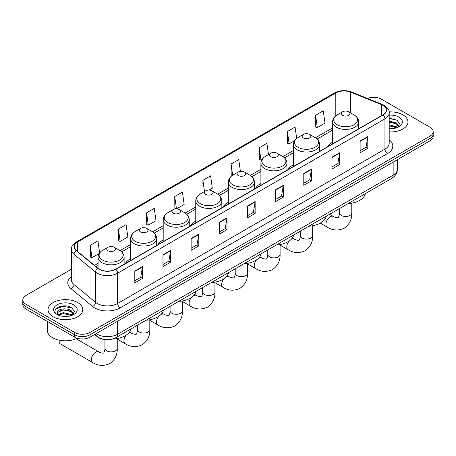 <?xml version="1.0" encoding="UTF-8"?>
<svg xmlns="http://www.w3.org/2000/svg" width="456" height="456" viewBox="0 0 456 456"><rect width="100%" height="100%" fill="white"/><g stroke="black" fill="none" stroke-linecap="round" stroke-linejoin="round"><path stroke-width="0.68" d="M130.621 258.717A19.192 11.081 0 0 0 125.354 263.522M163.191 239.913A19.192 11.081 0 0 0 157.924 244.718M195.761 221.109A19.192 11.081 0 0 0 190.494 225.914M228.331 202.304A19.192 11.081 0 0 0 223.058 207.109M260.9 183.5A19.192 11.081 0 0 0 255.628 188.305M293.464 164.701A19.192 11.081 0 0 0 288.198 169.501M332.589 142.112A19.192 11.081 0 0 0 327.322 146.917M104.356 339.469A10.864 6.27 180 0 1 97.487 336.904L94.574 334.505M71.41 269.239L25.981 295.465A10.864 6.27 0 0 0 22.8 299.9L22.8 304.631A10.864 6.27 0 0 0 25.981 309.065L74.63 337.155A10.864 6.27 0 0 0 89.992 337.155L430.019 140.841A10.864 6.27 0 0 0 433.2 136.407L433.2 134.041A10.864 6.27 0 0 1 430.019 138.476A10.864 6.27 0 0 0 433.2 134.041L433.2 131.676A10.864 6.27 0 0 0 430.019 127.241L381.37 99.157A10.864 6.27 0 0 0 367.479 98.445M22.8 299.9A10.864 6.27 0 0 0 25.981 304.334L74.63 332.424A10.864 6.27 0 0 0 89.992 332.424L89.992 334.789L430.019 138.476L89.992 334.789A10.864 6.27 0 0 1 74.63 334.789A10.864 6.27 0 0 0 89.992 334.789L89.992 337.155M25.981 304.334L25.981 306.7L74.63 334.789L25.981 306.7A10.864 6.27 0 0 1 22.8 302.265A10.864 6.27 0 0 0 25.981 306.7L25.981 309.065M402.876 114.826A17.379 10.032 0 0 0 389.128 111.919A17.379 10.032 0 0 1 402.876 114.826A17.379 10.032 0 0 1 407.966 121.917A17.379 10.032 0 0 0 402.876 114.826M77.702 302.562A17.379 10.032 0 0 0 58.761 300.39A17.379 10.032 0 0 0 48.034 309.658A17.379 10.032 0 0 0 53.124 316.755A17.379 10.032 0 0 0 72.065 318.926A17.379 10.032 0 0 0 82.792 309.658A17.379 10.032 0 0 0 77.702 302.562A17.379 10.032 0 0 0 58.761 300.39A17.379 10.032 0 0 0 48.034 309.658A17.379 10.032 0 0 0 53.124 316.755A17.379 10.032 0 0 0 72.065 318.926A17.379 10.032 0 0 0 82.792 309.658A17.379 10.032 0 0 0 77.702 302.562M382.909 105.364A11.588 6.692 180 0 1 386.3 110.095A11.588 6.692 180 0 1 382.909 114.826L115.596 269.154A11.588 6.692 180 0 1 97.915 268.259L76.403 250.521A11.588 6.692 180 0 1 74.305 246.685A11.588 6.692 180 0 1 77.697 241.954L335.798 92.944A11.588 6.692 180 0 1 350.635 92.192L381.358 104.612A11.588 6.692 180 0 1 382.909 105.364M383.108 105.245A11.879 6.857 0 0 0 381.524 104.475L350.806 92.055A11.879 6.857 0 0 0 335.593 92.824L77.491 241.84A11.879 6.857 0 0 0 76.163 250.618L97.675 268.356A11.879 6.857 0 0 0 115.801 269.274L383.108 114.941A11.879 6.857 0 0 0 383.108 105.245M134.799 271.046L134.799 282.874L142.483 278.439L142.483 266.612L134.799 271.046M134.799 280.776L140.716 277.356L142.449 267.005A2.896 1.67 -120 0 0 142.483 266.612M140.665 277.39L142.483 278.439M162.963 254.784L162.963 266.612L170.647 262.177L170.647 250.35L162.963 254.784M162.963 264.514L168.88 261.1L170.612 250.743A2.896 1.67 -120 0 0 170.647 250.35M168.828 261.128L170.647 262.177M191.132 238.522L191.132 250.35L198.81 245.915L198.81 234.088L191.132 238.522M191.132 248.252L197.043 244.838L198.782 234.481A2.896 1.67 -120 0 0 198.81 234.088M196.992 244.866L198.81 245.915M219.296 222.266L219.296 234.088L226.974 229.653L226.974 217.831L219.296 222.266M219.296 231.99L225.213 228.576L226.945 218.225A2.896 1.67 -120 0 0 226.974 217.831M225.161 228.604L226.974 229.653M360.12 140.961L360.12 152.788L367.798 148.354L367.798 136.526L360.12 140.961M360.12 150.685L366.037 147.271L367.77 136.92A2.896 1.67 -120 0 0 367.798 136.526M365.98 147.299L367.798 148.354M331.951 157.223L331.951 169.045L339.635 164.61L339.635 152.788L331.951 157.223M331.951 166.947L337.867 163.533L339.606 153.176A2.896 1.67 -120 0 0 339.635 152.788M337.816 163.561L339.635 164.61M303.787 173.48L303.787 185.307L311.471 180.872L311.471 169.045L303.787 173.48M303.787 183.209L309.704 179.795L311.437 169.438A2.896 1.67 -120 0 0 311.471 169.045M309.652 179.824L311.471 180.872M275.623 189.742L275.623 201.569L283.307 197.135L283.307 185.307L275.623 189.742M275.623 199.471L281.54 196.057L283.273 185.7A2.896 1.67 -120 0 0 283.307 185.307M281.489 196.086L283.307 197.135M247.46 206.004L247.46 217.831L255.143 213.397L255.143 201.569L247.46 206.004M247.46 215.734L253.376 212.314L255.109 201.962A2.896 1.67 -120 0 0 255.143 201.569M253.325 212.348L255.143 213.397M389.196 131.921A17.379 10.032 0 0 0 407.966 121.917A17.379 10.032 0 0 1 389.196 131.921M89.992 332.424L430.019 136.11A10.864 6.27 0 0 0 433.2 131.676M146.575 212.804L148.314 225.161L155.992 220.727L154.259 208.369L146.575 212.804L146.701 224.557M118.412 229.066L120.145 241.418L127.828 236.983L126.095 224.631L118.412 229.066L118.537 240.819M99.613 252.898L97.932 240.888L90.248 245.322L90.373 257.081M240.403 171.331L238.756 159.589L231.072 164.023L231.198 175.777M268.498 154.567L266.92 143.326L259.236 147.761L259.361 159.514M296.679 138.424L295.083 127.064L287.4 131.499L287.525 143.252M315.569 115.237L317.302 127.594L324.98 123.16L323.247 110.802L315.569 115.237L315.689 126.99M176.512 208.882L184.156 204.465L182.423 192.107L174.745 196.542L174.865 208.295M209.076 190.078L212.325 188.203L210.586 175.845L202.909 180.28L203.034 192.039M203.37 192.164L202.909 191.987M202.909 180.28L204.487 191.52M231.654 175.948L231.072 175.731M231.072 164.023L232.651 175.264M259.236 147.761L260.969 160.119L262.018 159.509M260.969 160.119L259.236 159.469M287.4 131.499L289.138 143.857L294.587 140.71M289.138 143.857L287.4 143.207M317.302 127.594L315.569 126.945M176.421 208.876L174.745 208.249M174.745 196.542L176.472 208.876M148.314 225.161L146.575 224.512M120.145 241.418L118.412 240.774M90.248 245.322L91.981 257.68L99.174 253.53M91.981 257.68L90.248 257.03M389.196 128.609L391.356 128.723M389.196 124.858L396.372 126.745L397.33 127.515M389.196 125.793L396.543 127.805M389.196 121.102L396.372 122.995L398.726 126.238M389.196 122.043L396.372 123.929L398.538 126.483M389.196 128.689A11.805 6.817 0 0 0 398.937 126.739A11.805 6.817 0 0 0 398.937 117.101A11.805 6.817 0 0 0 389.196 115.151M397.609 127.401L399.462 123.77L397.119 120.241L389.196 118.132M389.196 118.497L396.959 120.133M389.196 122.254L394.349 122.898M389.196 126.01L394.349 126.648M342.553 115.357A4.343 2.508 0 0 0 348.697 115.357A4.343 2.508 0 0 0 348.697 111.805L354.095 114.923A11.976 6.914 0 0 1 354.095 124.699A11.976 6.914 0 0 1 337.161 124.699A11.976 6.914 0 0 1 337.161 114.923C334.208 116.673 332.686 118.999 332.589 121.9A13.036 7.524 0 0 0 336.408 127.224A13.036 7.524 0 0 0 350.613 128.854A13.036 7.524 0 0 0 358.661 121.9C358.564 118.999 357.042 116.673 354.095 114.923L348.697 111.805A4.343 2.508 0 0 0 342.553 111.805A4.343 2.508 0 0 0 342.553 115.357M348.019 203.644A19.916 11.497 0 0 0 365.398 193.606M303.428 137.946A4.343 2.508 0 0 0 309.573 137.946A4.343 2.508 0 0 0 309.573 134.395L314.971 137.512A11.976 6.914 0 0 1 314.971 147.288A11.976 6.914 0 0 1 298.036 147.288A11.976 6.914 0 0 1 298.036 137.512C295.089 139.262 293.561 141.588 293.464 144.489A13.036 7.524 0 0 0 297.283 149.813A13.036 7.524 0 0 0 311.494 151.443A13.036 7.524 0 0 0 319.536 144.489C319.445 141.588 317.917 139.262 314.971 137.512L309.573 134.395A4.343 2.508 0 0 0 303.428 134.395A4.343 2.508 0 0 0 303.428 137.946M308.894 226.227A19.916 11.497 0 0 0 326.274 216.195M270.864 156.744A4.343 2.508 0 0 0 277.009 156.744A4.343 2.508 0 0 0 277.009 153.199L282.401 156.317A11.976 6.914 0 0 1 282.401 166.092A11.976 6.914 0 0 1 265.466 166.092A11.976 6.914 0 0 1 265.466 156.317C262.519 158.067 260.997 160.392 260.9 163.294A13.036 7.524 0 0 0 264.719 168.617A13.036 7.524 0 0 0 278.924 170.248A13.036 7.524 0 0 0 286.972 163.294C286.875 160.392 285.353 158.067 282.401 156.317L277.009 153.199A4.343 2.508 0 0 0 270.864 153.199A4.343 2.508 0 0 0 270.864 156.744M276.33 245.032A19.916 11.497 0 0 0 293.704 235M238.294 175.549A4.343 2.508 0 0 0 244.439 175.549A4.343 2.508 0 0 0 244.439 172.003L249.831 175.115A11.976 6.914 0 0 1 249.831 184.897A11.976 6.914 0 0 1 232.896 184.897A11.976 6.914 0 0 1 232.896 175.115C229.949 176.871 228.427 179.197 228.331 182.098A13.036 7.524 0 0 0 232.15 187.416A13.036 7.524 0 0 0 246.354 189.052A13.036 7.524 0 0 0 254.402 182.098C254.305 179.197 252.784 176.871 249.831 175.115L244.439 172.003A4.343 2.508 0 0 0 238.294 172.003A4.343 2.508 0 0 0 238.294 175.549M243.76 263.836A19.916 11.497 0 0 0 261.134 253.804M205.724 194.353A4.343 2.508 0 0 0 211.869 194.353A4.343 2.508 0 0 0 211.869 190.807L217.267 193.92A11.976 6.914 0 0 1 217.267 203.701A11.976 6.914 0 0 1 200.326 203.701A11.976 6.914 0 0 1 200.326 193.92C197.38 195.675 195.858 198.001 195.761 200.902A13.036 7.524 0 0 0 199.58 206.22A13.036 7.524 0 0 0 213.784 207.856A13.036 7.524 0 0 0 221.833 200.902C221.736 198.001 220.214 195.675 217.267 193.92L211.869 190.807A4.343 2.508 0 0 0 205.724 190.807A4.343 2.508 0 0 0 205.724 194.353M211.191 282.64A19.916 11.497 0 0 0 228.57 272.608M173.155 213.157A4.343 2.508 0 0 0 179.299 213.157A4.343 2.508 0 0 0 179.299 209.612L184.697 212.724A11.976 6.914 0 0 1 184.697 222.499A11.976 6.914 0 0 1 167.762 222.499A11.976 6.914 0 0 1 167.762 212.724C164.81 214.474 163.288 216.805 163.191 219.706A13.036 7.524 0 0 0 167.01 225.025A13.036 7.524 0 0 0 181.214 226.655A13.036 7.524 0 0 0 189.263 219.706C189.166 216.805 187.644 214.474 184.697 212.724L179.299 209.612A4.343 2.508 0 0 0 173.155 209.612A4.343 2.508 0 0 0 173.155 213.157M178.621 301.445A19.916 11.497 0 0 0 196 291.407M140.585 231.961A4.343 2.508 0 0 0 146.729 231.961A4.343 2.508 0 0 0 146.729 228.41L152.127 231.528A11.976 6.914 0 0 1 152.127 241.304A11.976 6.914 0 0 1 135.193 241.304A11.976 6.914 0 0 1 135.193 231.528C132.24 233.278 130.718 235.604 130.621 238.505A13.036 7.524 0 0 0 134.44 243.829A13.036 7.524 0 0 0 148.65 245.459A13.036 7.524 0 0 0 156.693 238.505C156.596 235.604 155.074 233.278 152.127 231.528L146.729 228.41A4.343 2.508 0 0 0 140.585 228.41A4.343 2.508 0 0 0 140.585 231.961M146.051 320.243A19.916 11.497 0 0 0 163.43 310.211M59.183 340.17A6.156 3.557 120 0 0 59.115 341.088A6.156 3.557 120 0 0 60.386 343.904L92.648 362.531A6.156 3.557 -60 0 1 91.707 357.601A6.156 3.557 -60 0 1 95.726 352.174A6.156 3.557 -60 0 1 98.804 351.867C99.511 352.705 104.173 353.554 103.512 352.944C103.711 353.822 105.307 349.359 104.937 348.333A6.156 3.557 180 0 0 106.738 350.841A6.156 3.557 180 0 0 115.442 350.841A6.156 3.557 180 0 0 117.249 348.333C117.511 354.7 114.986 359.795 109.668 363.609C103.711 366.305 98.04 365.946 92.648 362.531M108.021 250.766A4.343 2.508 0 0 0 114.165 250.766A4.343 2.508 0 0 0 114.165 247.215L119.557 250.333A11.976 6.914 0 0 1 119.557 260.108A11.976 6.914 0 0 1 102.623 260.108A11.976 6.914 0 0 1 102.623 250.333C99.676 252.082 98.154 254.408 98.057 257.309A13.036 7.524 0 0 0 101.87 262.633A13.036 7.524 0 0 0 116.08 264.263A13.036 7.524 0 0 0 124.129 257.309C124.032 254.408 122.51 252.082 119.557 250.333L114.165 247.215A4.343 2.508 0 0 0 108.021 247.215A4.343 2.508 0 0 0 108.021 250.766M112.159 339.116A19.916 11.497 0 0 0 130.861 329.015M47.31 321.377L47.31 330.355A18.103 10.454 0 0 0 52.611 337.748A18.103 10.454 0 0 0 77.241 338.267M63.452 316.378L66.177 316.458M58.026 314.646L63.293 312.634L71.199 314.486L72.156 315.25M58.511 315.153L63.293 313.574L71.37 315.541M58.106 315.01L57.262 313.027A8.185 4.725 0 0 0 58.579 315.216M73.547 313.979L71.199 310.73C66.285 307.065 56.179 309.328 57.262 313.027L57.228 312.668M57.279 313.147L57.507 312.537L63.293 309.818L71.199 311.67L73.365 314.224M72.436 315.136L74.282 311.505L71.945 307.982C63.663 302.026 48.946 309.869 57.445 314.68L57.866 314.942M73.758 304.842A11.805 6.817 0 0 0 57.063 304.842A11.805 6.817 0 0 0 57.063 314.475A11.805 6.817 0 0 0 73.758 314.475A11.805 6.817 0 0 0 73.758 304.842M55.717 309.162L62.649 306.318L71.786 307.874M60.049 310.547L62.649 310.074L69.169 310.633M60.049 314.304L62.649 313.831L69.169 314.389M96.187 333.575A14.484 8.362 0 0 0 97.162 334.197A14.484 8.362 0 0 0 117.648 334.197L393.146 175.138A14.484 8.362 0 0 0 397.393 169.222C397.495 172.818 395.58 175.896 391.647 178.45L116.143 337.514A7.245 4.184 60 0 0 117.648 334.197L117.648 321.189M393.146 162.131L393.146 175.138A7.245 4.184 60 0 1 391.647 178.45M95.6 333.917A7.245 4.845 129.5 0 0 96.866 336.272L94.666 334.459M430.019 140.841L430.019 136.11M74.63 337.155L74.63 332.424M389.196 139.889A18.103 10.454 180 0 1 387.514 153.552L120.207 307.885A3.619 2.092 60 0 1 117.648 303.451L384.955 149.118A14.484 8.362 0 0 0 389.196 143.207L389.196 112.934A14.484 8.362 180 0 1 384.955 118.845A3.619 2.092 -120 0 0 383.108 114.941M120.207 307.885A18.103 10.454 180 0 1 94.603 307.885A18.103 10.454 180 0 1 92.574 306.489L71.062 288.751A18.103 10.454 180 0 1 71.41 276.484M97.162 303.451A14.484 8.362 0 0 0 117.648 303.451L117.648 273.172A14.484 8.362 180 0 1 95.538 272.055L74.026 254.323A14.484 8.362 180 0 1 71.41 249.523L71.41 279.802A14.484 8.362 0 0 0 74.026 284.595L95.538 302.334A14.484 8.362 0 0 0 97.162 303.451M389.196 112.934C389.68 110.671 388.016 108.146 384.203 105.359L382.299 104.435A3.619 1.699 112 0 0 381.524 104.475M382.299 104.435L351.582 92.015C345.58 89.895 339.885 90.202 334.499 92.944A3.619 2.092 60 0 1 335.593 92.824M77.491 241.84A3.619 2.092 -120 0 0 76.403 241.954C72.641 244.655 70.976 247.18 71.41 249.523M76.163 250.618A3.619 2.422 129.5 0 0 74.026 254.323L74.026 284.595A3.619 2.422 -50.5 0 1 71.062 288.751M351.582 92.015A3.619 1.699 112 0 0 350.806 92.055M97.675 268.356A3.619 2.422 129.5 0 0 95.538 272.055L95.538 302.334A3.619 2.422 -50.5 0 1 92.574 306.489M115.801 269.274A3.619 2.092 60 0 1 117.648 273.172L384.955 118.845L384.955 149.118A3.619 2.092 60 0 0 387.514 153.552M77.697 241.954L77.697 251.592M381.358 104.612L381.358 115.716M350.635 92.192L350.635 112.928M335.798 92.944L335.798 115.841M332.589 127.908L315.449 137.803M293.464 150.497L282.885 156.607M260.9 169.301L250.315 175.412M228.331 188.106L217.746 194.216M195.761 206.904L185.176 213.015M163.191 225.709L152.606 231.819M130.621 244.513L120.042 250.623M98.057 263.317L94.443 265.403M247.46 206.38L255.109 201.962M275.623 190.118L283.273 185.7M303.787 173.856L311.437 169.438M331.951 157.594L339.606 153.176M360.12 141.337L367.77 136.92M219.296 222.636L226.945 218.225M191.132 238.898L198.782 234.481M162.963 255.16L170.612 250.743M134.799 271.423L142.449 267.005M351.781 203.159L351.781 212.923A6.156 3.557 180 0 1 349.98 215.437A6.156 3.557 180 0 1 341.276 215.437A6.156 3.557 180 0 1 339.469 212.923C339.845 213.95 338.244 218.413 338.05 217.535C338.711 218.145 334.043 217.301 333.342 216.463L329.58 214.286M351.781 212.923C352.043 219.29 349.518 224.386 344.206 228.2C338.249 230.896 332.572 230.536 327.186 227.122A6.156 3.557 -60 0 1 326.245 222.192A6.156 3.557 -60 0 1 330.264 216.765A6.156 3.557 -60 0 1 333.342 216.463M312.656 225.748L312.656 235.513A6.156 3.557 180 0 1 310.855 238.021A6.156 3.557 180 0 1 302.151 238.021A6.156 3.557 180 0 1 300.344 235.513C300.721 236.539 299.125 241.002 298.925 240.124C299.586 240.734 294.924 239.885 294.217 239.047L292.364 237.975M291.264 239.286A6.156 3.557 -60 0 1 294.217 239.047M312.656 235.513C312.924 241.879 310.393 246.975 305.081 250.789C299.125 253.485 293.453 253.126 288.061 249.711A6.156 3.557 -60 0 1 289.201 241.002M280.092 244.553L280.092 254.311A6.156 3.557 180 0 1 278.285 256.825A6.156 3.557 180 0 1 269.581 256.825A6.156 3.557 180 0 1 267.78 254.311C268.151 255.343 266.555 259.806 266.355 258.928C267.016 259.538 262.354 258.689 261.647 257.851L259.795 256.779M258.695 258.09A6.156 3.557 -60 0 1 261.647 257.851M280.092 254.311C280.354 260.684 277.829 265.774 272.511 269.593C266.555 272.283 260.883 271.93 255.491 268.516A6.156 3.557 -60 0 1 256.631 259.806M247.522 263.357L247.522 273.115A6.156 3.557 180 0 1 245.716 275.629A6.156 3.557 180 0 1 237.012 275.629A6.156 3.557 180 0 1 235.21 273.115C235.587 274.147 233.985 278.605 233.785 277.732C234.447 278.342 229.784 277.493 229.083 276.655L227.225 275.584M226.125 276.895A6.156 3.557 -60 0 1 229.083 276.655M247.522 273.115C247.785 279.488 245.26 284.578 239.941 288.391C233.985 291.088 228.313 290.728 222.927 287.32A6.156 3.557 -60 0 1 224.061 278.61M214.953 282.161L214.953 291.92A6.156 3.557 180 0 1 213.151 294.433A6.156 3.557 180 0 1 204.442 294.433A6.156 3.557 180 0 1 202.641 291.92C203.017 292.946 201.415 297.409 201.221 296.537C201.877 297.141 197.214 296.297 196.513 295.459L194.655 294.388M193.555 295.693A6.156 3.557 -60 0 1 196.513 295.459M214.953 291.92C215.215 298.292 212.69 303.382 207.377 307.196C201.415 309.892 195.744 309.533 190.357 306.118A6.156 3.557 -60 0 1 191.491 297.415M182.383 300.96L182.383 310.724A6.156 3.557 180 0 1 180.582 313.238A6.156 3.557 180 0 1 171.878 313.238A6.156 3.557 180 0 1 170.071 310.724C170.447 311.75 168.845 316.213 168.652 315.335C169.313 315.945 164.644 315.102 163.943 314.264L162.085 313.192M160.985 314.497A6.156 3.557 -60 0 1 163.943 314.264M182.383 310.724C182.645 317.097 180.12 322.187 174.808 326C168.851 328.696 163.174 328.337 157.787 324.923A6.156 3.557 -60 0 1 158.922 316.219M149.813 319.764L149.813 329.528A6.156 3.557 180 0 1 148.012 332.042A6.156 3.557 180 0 1 139.308 332.042A6.156 3.557 180 0 1 137.501 329.528C137.877 330.554 136.281 335.017 136.082 334.14C136.743 334.75 132.08 333.906 131.374 333.068L129.521 331.996M128.421 333.302A6.156 3.557 -60 0 1 131.374 333.068M149.813 329.528C150.075 335.895 147.55 340.991 142.238 344.804C136.281 347.5 130.61 347.141 125.218 343.727A6.156 3.557 -60 0 1 126.352 335.017M116.143 337.514C110.318 340.438 104.492 340.438 98.661 337.514L96.866 336.272M397.393 169.222L397.393 159.68M334.499 92.944L76.403 241.954M332.589 130.114L317.074 139.074M293.464 152.703L284.504 157.873M260.9 171.502L251.934 176.677M228.331 190.306L219.364 195.481M195.761 209.11L186.8 214.286M163.191 227.915L154.231 233.09M130.621 246.719L121.661 251.894M98.057 265.523L96.016 266.697M327.186 227.122L320.266 223.126M358.661 128.82L358.661 121.9M332.589 143.874L332.589 121.9M342.553 111.805L337.161 114.923M339.469 208.574L339.469 212.923M288.061 249.711L280.092 245.106M319.536 151.409L319.536 144.489M293.464 166.463L293.464 144.489M303.428 134.395L298.036 137.512M300.344 231.163L300.344 235.513M255.491 268.516L247.522 263.91M286.972 170.213L286.972 163.294M260.9 185.267L260.9 163.294M270.864 153.199L265.466 156.317M267.78 249.968L267.78 254.311M222.927 287.32L214.953 282.714M254.402 189.018L254.402 182.098M228.331 204.066L228.331 182.098M238.294 172.003L232.896 175.115M235.21 268.772L235.21 273.115M190.357 306.118L182.383 301.519M221.833 207.816L221.833 200.902M195.761 222.87L195.761 200.902M205.724 190.807L200.326 193.92M202.641 287.576L202.641 291.92M157.787 324.923L149.813 320.323M189.263 226.621L189.263 219.706M163.191 241.674L163.191 219.706M173.155 209.612L167.762 212.724M170.071 306.381L170.071 310.724M125.218 343.727L117.249 339.127M156.693 245.425L156.693 238.505M130.621 260.479L130.621 238.505M140.585 228.41L135.193 231.528M137.501 325.179L137.501 329.528M59.115 340.153L59.115 341.088M117.249 338.569L117.249 348.333M124.129 264.229L124.129 257.309M98.057 268.373L98.057 257.309M108.021 247.215L102.623 250.333M98.804 351.867L76.129 338.779M104.937 339.555L104.937 348.333"/></g></svg>
